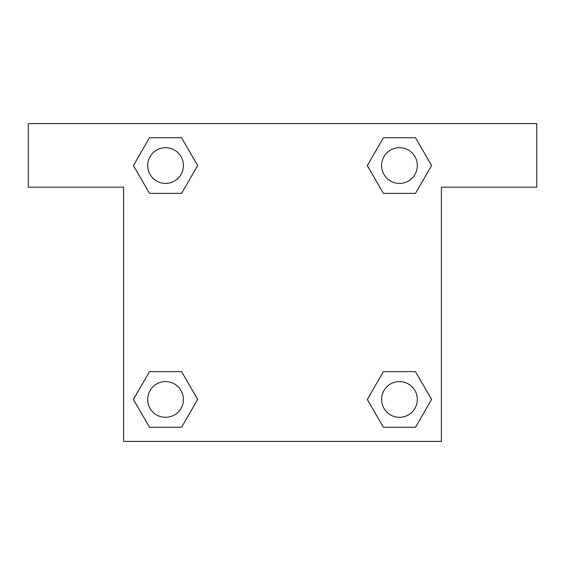 <?xml version="1.0" encoding="UTF-8"?>
<svg xmlns="http://www.w3.org/2000/svg" width="565" height="565" viewBox="0 0 565 565"><rect width="100%" height="100%" fill="white"/><g stroke="black" fill="none" stroke-linecap="round" stroke-linejoin="round"><path stroke-width="0.85" d="M394.335 193.35L415.508 193.35L383.402 193.35L367.342 165.545L383.402 137.74L415.508 137.74L431.568 165.545L415.508 193.35L383.402 193.35L394.335 193.35L383.402 193.35L367.307 165.566M149.492 193.35L181.598 193.35L149.492 193.35L133.432 165.545L149.492 137.74L181.598 137.74L197.658 165.545L181.598 193.35L149.492 193.35L133.397 165.566M170.665 371.65L149.492 371.65L181.598 371.65L197.658 399.455L181.598 427.26L149.492 427.26L133.432 399.455L149.492 371.65L181.598 371.65L170.665 371.65L181.598 371.65L197.694 399.434M415.508 371.65L383.402 371.65L415.508 371.65L431.568 399.455L415.508 427.26L383.402 427.26L367.342 399.455L383.402 371.65L415.508 371.65L431.604 399.434M536.75 123.594L28.25 123.594L28.25 187.156L123.594 187.156L123.594 441.406L441.406 441.406L441.406 187.156L536.75 187.156L536.75 123.594M181.598 137.74L149.492 137.74L181.598 137.74L197.694 165.524M149.492 427.26L181.598 427.26L149.492 427.26L133.397 399.476M383.402 427.26L415.508 427.26L383.402 427.26L367.307 399.476M415.508 137.74L383.402 137.74L415.508 137.74L431.604 165.524M417.316 399.455A17.861 17.861 0 0 0 390.521 383.988A17.861 17.861 0 0 0 390.521 414.922A17.861 17.861 0 0 0 417.316 399.455M183.406 399.455A17.861 17.861 0 0 0 156.611 383.988A17.861 17.861 0 0 0 156.611 414.922A17.861 17.861 0 0 0 183.406 399.455M417.316 165.545A17.861 17.861 0 0 0 390.521 150.078A17.861 17.861 0 0 0 390.521 181.012A17.861 17.861 0 0 0 417.316 165.545M183.406 165.545A17.861 17.861 0 0 0 156.611 150.078A17.861 17.861 0 0 0 156.611 181.012A17.861 17.861 0 0 0 183.406 165.545M383.402 371.65L394.335 371.65M181.598 193.35L170.665 193.35"/></g></svg>
